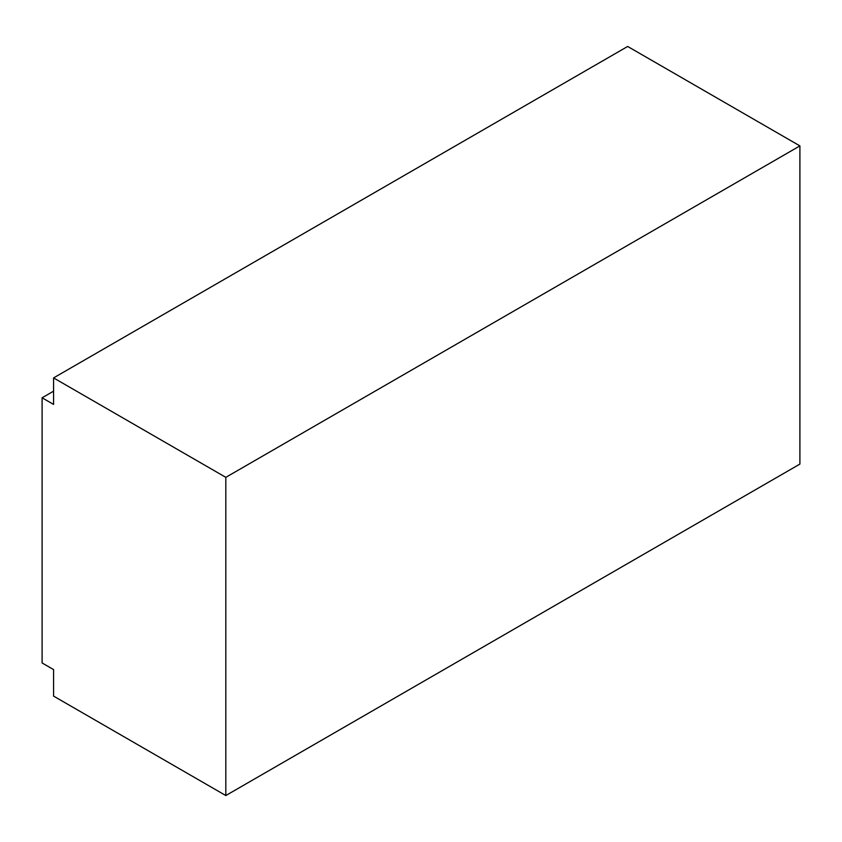 <?xml version="1.0" encoding="UTF-8"?>
<svg xmlns="http://www.w3.org/2000/svg" width="842" height="842" viewBox="0 0 842 842"><rect width="100%" height="100%" fill="white"/><g stroke="black" fill="none" stroke-linecap="round" stroke-linejoin="round"><path stroke-width="1.26" d="M799.9 145.898L627.669 46.457L53.583 377.911L53.583 404.423L42.1 397.792L42.1 662.959L53.583 669.59L53.583 696.102L225.814 795.543L799.9 464.089L799.9 145.898L225.814 477.34L225.814 795.543M53.583 391.172L42.1 397.792M53.583 377.911L225.814 477.34"/></g></svg>
